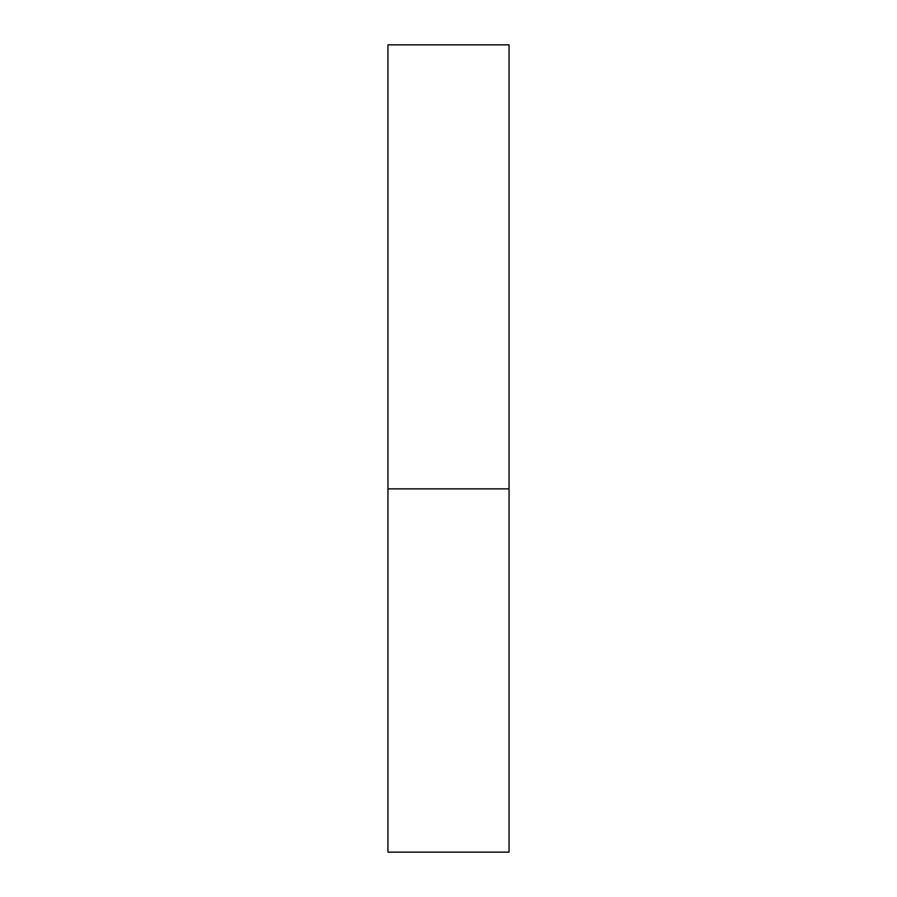 <?xml version="1.0" encoding="UTF-8"?>
<svg xmlns="http://www.w3.org/2000/svg" width="897" height="897" viewBox="0 0 897 897"><rect width="100%" height="100%" fill="white"/><g stroke="black" fill="none" stroke-linecap="round" stroke-linejoin="round"><path stroke-width="1.35" d="M387.953 488.865L509.048 488.865L509.048 44.85L387.953 44.85L387.953 852.15L509.048 852.15L509.048 488.865L387.953 488.865"/></g></svg>

